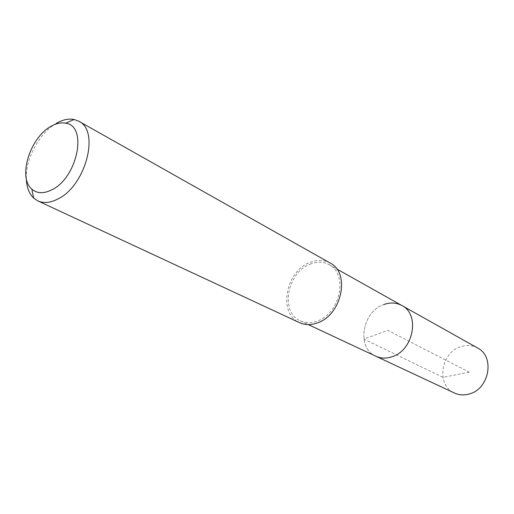 <?xml version="1.0" encoding="UTF-8"?>
<svg xmlns="http://www.w3.org/2000/svg" width="514" height="514" viewBox="0 0 514 514"><rect width="100%" height="100%" fill="white"/><g stroke="black" fill="none" stroke-linecap="round" stroke-linejoin="round"><path stroke-width="0.39" stroke-dasharray="2.57 1.93" d="M477.622 348.029C472.347 345.202 466.706 344.772 460.711 346.725C440.62 352.546 435.968 385.384 454.498 393.043M375.83 356.221C356.202 348.151 362.107 311.612 383.772 304.571C362.107 311.612 356.202 348.151 375.83 356.221M310.07 264.19C316.952 261.44 323.3 261.607 329.121 264.704C348.312 273.763 340.287 313.521 317.35 321.019C311.195 323.28 305.502 323.222 300.272 320.852C279.847 312.506 287.101 272.51 310.07 264.19M401.871 305.528C396.281 302.54 390.248 302.226 383.772 304.571M330.142 263.033C323.948 259.724 317.183 259.538 309.852 262.474C285.456 271.334 277.778 313.816 299.514 322.657M26.317 178.602C25.475 158.646 39.745 132.483 56.579 123.193M469.256 372.181L442.939 377.34L363.893 339.06L387.858 330.361L469.256 372.181M329.121 264.704L336.798 269.008M300.272 320.852L308.246 324.585"/><path stroke-width="0.77" d="M308.246 324.585L454.498 393.043C459.24 395.202 464.283 395.472 469.623 393.865C489.521 388.635 494.937 356.42 477.622 348.029L401.871 305.528C420.266 314.33 413.584 350.413 392.034 356.748C386.258 358.682 380.855 358.502 375.83 356.221C380.855 358.502 386.258 358.682 392.034 356.748C413.584 350.413 420.266 314.33 401.871 305.528C396.281 302.54 390.248 302.226 383.772 304.571M37.869 200.916L299.514 322.657C305.046 325.156 311.066 325.214 317.581 322.831C341.939 314.896 350.49 272.677 330.142 263.033L78.803 121.24C100.191 130.717 85.639 186.107 57.696 199.085C50.224 202.876 43.613 203.486 37.869 200.916L33.673 198.096C29.06 193.675 26.606 187.173 26.317 178.602M56.579 123.193C62.811 119.666 68.638 118.426 74.067 119.473L78.803 121.24M51.869 189.782C43.761 193.855 37.079 193.637 31.829 189.126C17.534 177.523 30.101 137.289 51.104 126.283C56.315 123.328 61.185 122.3 65.702 123.199C87.868 125.769 77.588 177.632 51.869 189.782M336.798 269.008L401.871 305.528M31.829 189.126L33.673 198.096M65.702 123.199L74.067 119.473"/></g></svg>
